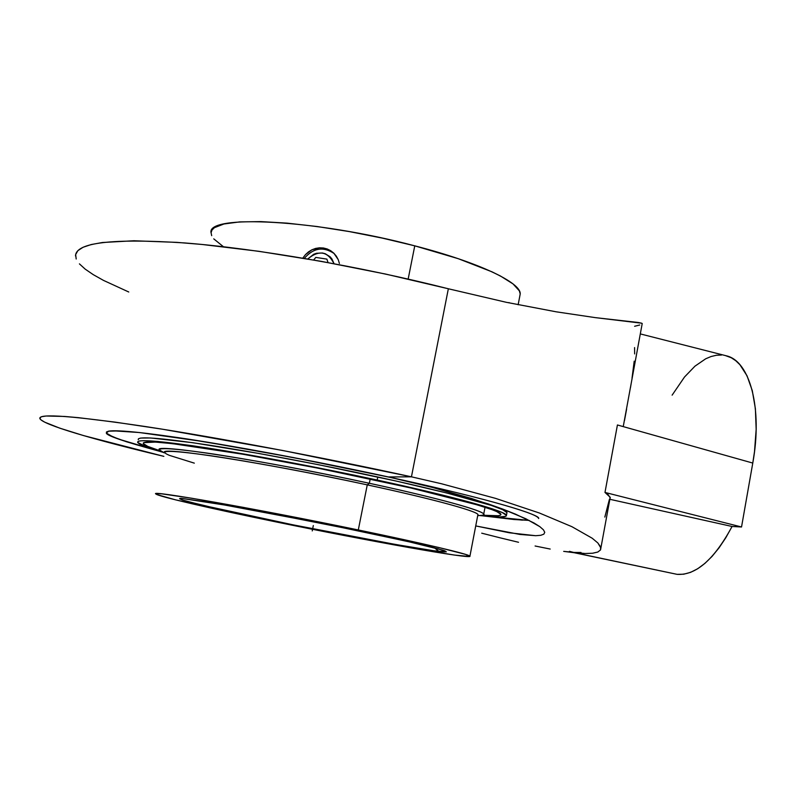 <?xml version="1.0" encoding="UTF-8"?>
<svg xmlns="http://www.w3.org/2000/svg" width="796" height="796" viewBox="0 0 796 796"><rect width="100%" height="100%" fill="white"/><g stroke="black" fill="none" stroke-linecap="round" stroke-linejoin="round"><path stroke-width="1.19" d="M538.623 518.534C541.419 515.44 495.53 500.266 388.368 476.943C308.977 459.65 223.407 444.188 177.399 437.511C130.604 430.696 114.196 430.208 108.584 431.153L106.346 432.934C105.749 435.303 123.4 441.402 159.309 451.213L118.783 439.163L108.654 434.845L106.525 433.213L106.465 431.979L108.584 431.153L112.913 430.785L139.449 432.536L185.319 438.695L246.8 448.924L317.296 462.197L388.368 476.943L432.825 487.52L471.62 498.505L502.853 509.122L515.5 514.136L533.997 522.972L539.857 526.673L543.449 529.837L544.753 532.325L543.857 534.156L540.802 535.29L535.698 535.708L509.37 532.793L475.729 525.927L519.878 534.434L535.698 535.708L540.802 535.29M522.425 520.156L483.192 515.908L522.425 520.156M630.432 387.851L631.128 383.762L630.432 387.851M624.482 420.587L626.601 409.164L624.482 420.587M609.975 498.634L610.224 497.291L604.98 492.435L617.427 424.974L752.777 463.063L754.508 451.63L756.16 429.382L755.394 408.756L752.29 390.657L747.026 375.792L739.912 364.707L735.753 360.707L731.275 357.752L725.514 355.613M538.146 517.748C534.106 512.316 475.69 495.908 388.368 476.943L411.442 476.824L282.699 450.486L163.011 429.303L115.161 422.139L78.396 417.661L64.546 416.447L46.118 416.01L41.492 416.726L39.81 418.029L40.954 419.87L44.775 422.198L59.8 428.168L83.451 435.551L163.857 456.357C94.515 439.86 42.307 424.666 39.88 418.567C38.298 413.224 73.7 415.92 146.106 426.646C218.014 437.661 322.062 457.282 411.442 476.824L448.347 288.769L506.206 302.281L556.076 311.793L595.249 317.624L641.735 323.216L642.143 324.002L641.735 323.216L638.422 322.509L595.249 317.624L556.076 311.793L506.206 302.281L448.347 288.769L411.442 476.824L441.432 483.739L495.46 498.346L539.479 513.042L571.926 526.693L592.224 538.245L597.866 542.971L600.88 548.046L600.532 549.917L597.816 552.036L592.612 553.24L585.06 553.509L575.359 552.872L581.02 552.484L572.861 552.444M76.197 259.008L75.64 254.581L77.889 250.641L83.043 247.277L91.212 244.541L102.415 242.511L133.897 240.76L176.831 242.362L202.134 244.471L258.899 251.307L321.325 261.357L385.771 274.103L448.347 288.769C360.558 266.461 257.406 248.65 185.179 242.979C112.316 238.193 75.759 242.511 75.52 255.944M574.394 552.772L677.078 574.344L575.359 552.872L677.078 574.344L683.674 574.215L690.58 572.354L697.694 568.742L704.888 563.409L712.042 556.414L719.047 547.837L725.763 537.807L732.071 526.474L741.534 526.982L752.777 463.063C762.807 408.388 749.842 361.056 726.519 355.862L640.302 333.912M672.7 573.418L677.078 574.344C695.833 575.578 714.161 559.618 732.071 526.474L609.855 499.291L732.071 526.474L741.534 526.982L752.777 463.063L617.427 424.974L604.98 492.435L741.534 526.982L604.98 492.435L608.064 494.535L610.253 497.918M721.524 355.036L716.35 355.265L711.067 356.528L705.704 358.787L694.958 366.17L684.51 377.015L672.122 395.154M609.447 499.201L604.831 517.092M481.719 533.181L500.694 537.977L481.719 533.181M518.534 542.275L500.694 537.977L518.534 542.275M550.195 549.051L535.091 545.996L550.195 549.051M569.429 551.33L575.359 552.872L563.677 551.369L585.06 553.509L592.612 553.24M544.753 532.325L543.449 529.837L539.857 526.673L525.897 518.783L502.853 509.122L488.227 503.898L432.825 487.52L388.368 476.943L411.442 476.824L441.432 483.739L495.46 498.346L539.479 513.042L571.926 526.693L592.224 538.245L597.866 542.971L600.592 546.882L600.532 549.917L597.816 552.036M79.431 263.874L85.162 269.108L93.251 274.64L103.5 280.401L128.763 292.003M634.611 326.28L639.755 324.997M634.203 361.165L632.024 378.18M634.581 347.573L634.651 353.921M108.674 431.173L106.435 432.954C105.838 435.322 123.41 441.392 159.13 451.163L126.614 441.81L112.863 436.855L106.614 433.233L106.555 431.989L108.674 431.173C114.345 430.218 131.061 430.726 179.01 437.76C226.144 444.636 313.853 460.595 393.363 478.038L293.306 457.531L204.403 441.71L139.529 432.556L119.589 430.905L108.674 431.173M483.361 515.927L529.191 520.405L513.818 519.49L483.361 515.927M181.906 498.445L214.761 503.191L272.023 513.569L351.046 529.25L416.059 543.35L444.069 550.543C447.551 552.016 445.85 552.315 438.954 551.439L434.457 547.827L438.894 551.429C428.855 550.504 368.25 540.235 280.849 522.345L220.671 509.48L187.349 501.44C179.627 499.172 177.816 498.177 181.906 498.445L230.8 505.967L323.186 523.569L409.9 541.937L438.437 548.872L446.357 551.867L434.089 550.802L395.751 544.504L292.829 524.793L202.025 505.161L182.374 499.978L179.558 498.704L181.906 498.445M377.185 480.048C454.854 496.833 506.216 511.281 506.445 515.34C506.724 517.45 497.729 517.509 479.471 515.519L499.45 516.972L505.838 516.305L506.475 515.43L502.306 512.574L497.43 510.604L482.077 505.629L413.751 488.227L317.614 467.72L222.761 450.427L191.965 445.651L157.797 441.442L144.126 440.676L140.116 440.885L137.987 441.481L137.698 442.437L147.25 447.262L163.071 452.337C147.25 447.7 138.773 444.357 137.638 442.317C137.081 438.974 160.364 440.865 207.487 447.979C253.924 455.193 319.694 467.6 377.185 480.048L377.792 477.003L377.185 480.048M506.853 513.221L506.972 512.564C506.763 508.385 455.441 493.819 377.792 477.003C320.32 464.516 254.551 452.128 208.114 444.984C160.981 437.929 137.688 436.118 138.235 439.551M160.354 450.914C149.738 447.551 144.036 445.083 143.24 443.491C142.733 440.258 165.319 442.088 211.01 448.994C256.004 455.979 319.674 467.988 375.364 480.048C450.675 496.316 500.664 510.355 500.903 514.306C501.261 516.047 495.072 516.355 482.346 515.231L498.117 515.728L500.356 515.221L500.913 514.365L496.764 511.569L491.988 509.649L477.013 504.813L410.746 487.958L317.773 468.128L242.84 454.217L172.394 443.641L155.439 442.088L143.618 442.656L143.28 443.571L147.738 446.377L160.354 450.914M477.7 515.639L480.426 515.46C497.828 515.002 451.77 500.992 369.344 483.272L370.21 478.933L369.344 483.272C437.601 497.968 483.441 510.664 483.709 514.166C484.018 515.112 482.028 515.559 477.719 515.519M469.929 556.155C473.461 559.787 367.344 540.763 275.615 521.828L409.214 547.608L454.546 555.081L469.68 556.494L465.69 554.424L438.596 547.459L358.3 529.957L367.264 484.873L358.3 529.957C424.497 543.648 469.351 554.324 469.929 556.155L477.899 514.614C477.61 511.271 433.173 499.032 367.264 484.873L369.344 483.272L367.264 484.873C436.994 499.848 481.918 512.505 477.799 515.131M518.146 304.759L520.196 294.082C521.43 282.829 479.202 262.471 414.766 245.845L408.159 279.078L414.766 245.845L382.438 238.133L349.275 231.576L316.927 226.502L286.978 223.129L260.809 221.596L239.536 221.915L223.925 223.994L214.413 227.676L211.975 230.044L211.079 232.721L211.686 235.666M283.724 516.077L359.304 530.972L283.724 516.077M334.29 253.635C323.355 246.282 313.365 247.864 304.321 258.382C313.365 247.864 323.355 246.282 334.29 253.635M307.763 258.979C318.957 249.725 327.713 251.297 334.031 263.685L331.972 259.008L330.111 256.79L325.236 253.725L322.42 252.999L316.539 253.277L313.714 254.272L307.763 258.979M508.405 302.749L509.072 302.579M519.848 295.883L520.196 293.843L519.34 290.829L513.022 283.913L500.505 276.043L492.008 271.834L458.297 258.7L414.766 245.845C315.624 219.417 206.035 214.154 211.069 232.88M213.746 238.86L223.447 246.74M339.394 263.406L338.22 259.615L339.394 263.406M336.33 256.143L338.22 259.615L333.793 253.138L336.33 256.143M330.708 250.72L333.793 253.138L327.216 248.979L330.708 250.72M323.445 247.994L327.216 248.979L319.534 247.805L323.445 247.994M315.654 248.412L319.534 247.805L311.933 249.785L315.654 248.412M308.51 251.864L311.933 249.785L305.525 254.571L308.51 251.864M303.057 257.785L305.525 254.571L303.057 257.785M358.3 529.957L243.337 507.37L191.647 498.226L161.827 493.848L156.305 493.61L155.887 493.948L157.001 494.595L175.488 499.828L275.615 521.828C211.656 508.714 157.757 496.346 155.907 493.978C147.628 489.689 256.272 508.743 358.3 529.957M194.324 463.143L169.319 455.332C156.852 449.989 170.414 450.088 210.025 455.63C249.466 461.381 312.4 473.053 367.264 484.873C265.695 462.814 156.902 445.989 164.653 452.586M369.344 483.272C312.38 470.983 246.969 458.864 206.124 452.954C165.16 447.282 151.23 447.252 164.344 452.874L159.389 449.949C151.29 443.024 264.023 460.357 369.344 483.272M138.285 439.681L138.584 438.695L140.713 438.069L150.633 437.979L192.582 442.675L259.138 453.511L318.231 464.645L396.537 481.132L446.277 492.883L491.231 505.39L502.843 509.748L507.002 512.654M313.316 525.539L312.241 530.922M326.877 259.118L328.042 262.58L326.877 259.118L315.813 257.406L326.877 259.118M313.634 259.993L315.813 257.406L313.634 259.993M623.238 426.606L642.223 323.494M610.224 497.291L600.88 548.046M443.034 550.205L406.199 541.101L325.813 524.096L216.442 503.48L183.09 498.585M506.445 515.34L506.972 512.564M485.033 507.281L483.709 514.166M182.781 498.575L182.204 498.555"/></g></svg>
